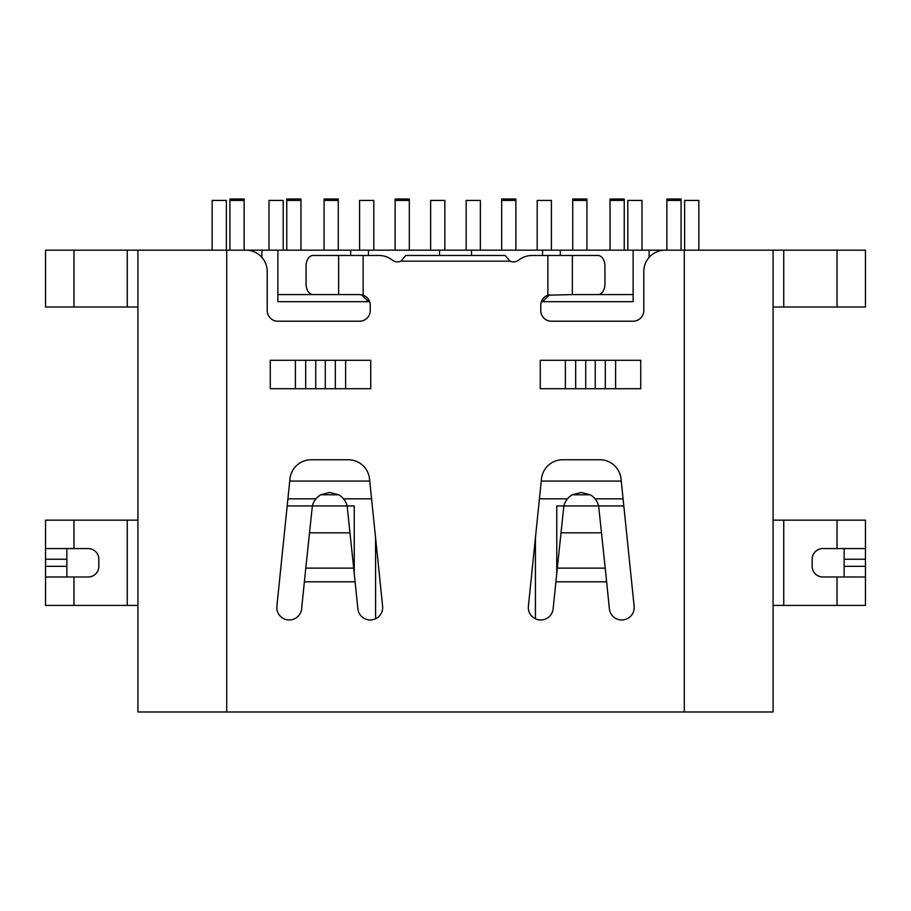 <?xml version="1.0" encoding="UTF-8"?>
<svg xmlns="http://www.w3.org/2000/svg" width="911" height="911" viewBox="0 0 911 911"><rect width="100%" height="100%" fill="white"/><g stroke="black" fill="none" stroke-linecap="round" stroke-linejoin="round"><path stroke-width="1.37" d="M287.91 498.841L315.946 498.841M343.538 498.841L371.574 498.841M539.426 498.841L567.462 498.841M595.054 498.841L623.09 498.841M535.429 537.729L535.429 618.774M287.181 505.947L354.254 505.947L354.254 573.588M375.571 618.774L375.571 537.729M556.746 573.588L556.746 505.947L623.819 505.947M289.732 481.076L369.752 481.076M541.248 481.076L621.268 481.076M368.465 299.343L368.465 301.678L277.878 301.678L277.878 250.172L232.054 250.172M542.535 255.501L542.535 250.172L368.465 250.172L368.465 255.501M277.878 294.572L359.583 294.572L363.136 295.187A10.659 10.659 0 0 1 370.242 305.231L370.242 310.56A10.659 10.659 0 0 1 359.583 321.219L277.878 321.219A10.659 10.659 0 0 1 267.219 310.56L267.219 271.489A21.317 21.317 0 0 0 245.902 250.172L137.914 250.172L137.914 711.981L773.086 711.981L773.086 633.828M773.086 491.735L773.086 335.43M773.086 307.007L865.45 307.007L865.45 250.172L773.086 250.172L773.086 711.981M678.946 250.172L633.122 250.172L633.122 301.678L542.535 301.678L542.535 299.343M471.488 255.501L471.488 250.172M338.641 294.572L338.641 255.501L379.056 255.501A21.317 21.317 0 0 1 392.288 260.102A8.529 8.529 0 0 0 400.92 261.184L405.771 255.501L505.229 255.501L510.08 261.184A8.529 8.529 0 0 0 518.723 260.102A21.317 21.317 0 0 1 531.944 255.501L572.359 255.501L572.359 294.572L633.122 294.572M598.083 294.572A10.659 6.855 -90 0 0 604.938 283.913L604.938 266.16A10.659 6.855 -90 0 0 598.083 255.501L572.359 255.501M773.086 250.172L665.098 250.172A21.317 21.317 0 0 0 643.781 271.489L643.781 310.56A10.659 10.659 0 0 1 633.122 321.219L551.417 321.219A10.659 10.659 0 0 1 540.758 310.56L540.758 305.231A10.659 10.659 0 0 1 547.864 295.187L572.359 294.572M510.08 261.184L400.92 261.184M605.211 568.122L609.391 608.81A12.435 12.435 0 0 0 621.757 619.981A12.435 12.435 0 0 0 634.124 606.27L621.04 478.901A21.317 21.317 0 0 0 599.837 459.759L562.679 459.759A21.317 21.317 0 0 0 541.476 478.901L528.391 606.27A12.435 12.435 0 0 0 540.758 619.981A12.435 12.435 0 0 0 553.125 608.81L557.304 568.122L605.211 568.122L598.641 505.947A17.764 17.764 0 0 0 590.203 494.775L572.313 494.775L581.104 492.441L590.203 494.775M540.257 360.3L640.729 360.3L640.729 388.712L540.257 388.712L540.257 360.3M270.271 360.3L370.743 360.3L370.743 388.712L270.271 388.712L270.271 360.3M353.696 568.122L357.875 608.81A12.435 12.435 0 0 0 370.242 619.981A12.435 12.435 0 0 0 382.609 606.27L369.524 478.901A21.317 21.317 0 0 0 348.321 459.759L311.163 459.759A21.317 21.317 0 0 0 289.96 478.901L276.876 606.27A12.435 12.435 0 0 0 289.243 619.981A12.435 12.435 0 0 0 301.609 608.81L305.789 568.122L353.696 568.122L347.137 505.947A17.764 17.764 0 0 0 338.687 494.775L320.797 494.775L329.6 492.441L338.687 494.775M865.45 292.795L865.45 307.007M865.45 250.172L865.45 264.384M633.122 250.172L542.535 250.172M368.465 250.172L277.878 250.172M649.11 250.172L649.11 257.392M542.535 301.678L549.458 294.754M560.299 255.501L560.299 250.172M439.512 250.172L439.512 255.501M368.465 301.678L361.542 294.754M350.701 250.172L350.701 255.501M312.917 294.572A10.659 6.855 90 0 1 306.062 283.913L306.062 266.16A10.659 6.855 90 0 1 312.917 255.501L323.804 255.501M338.641 255.501L312.917 255.501M137.914 250.172L45.55 250.172L45.55 307.007L137.914 307.007M137.914 520.158L73.973 520.158L73.973 548.57L45.55 548.57L45.55 605.416L137.914 605.416M73.973 520.158L45.55 520.158L45.55 548.57M73.973 548.57L88.185 548.57A10.659 10.659 0 0 1 98.832 559.229L98.832 566.335A10.659 10.659 0 0 1 88.185 576.993L45.55 576.993M45.55 534.358L45.55 520.158M45.55 605.416L45.55 591.205M66.867 576.993L66.867 548.57M261.89 250.172L261.89 257.392M244.125 250.172L244.125 200.431L229.925 200.431L229.925 250.172M244.125 200.431L244.125 199.019L229.925 199.019L229.925 200.431M624.24 250.172L624.24 200.431L610.028 200.431L610.028 250.172M624.24 200.431L624.24 199.019L610.028 199.019L610.028 200.431M698.839 250.172L698.839 200.431L684.628 200.431L684.628 250.172M226.372 250.172L226.372 200.431L212.161 200.431L212.161 250.172M515.888 250.172L515.888 200.431L501.676 200.431L501.676 250.172M515.888 200.431L515.888 199.019L501.676 199.019L501.676 200.431M681.075 250.172L681.075 200.431L666.875 200.431L666.875 250.172M681.075 200.431L681.075 199.019L666.875 199.019L666.875 200.431M300.972 250.172L300.972 200.431L286.76 200.431L286.76 250.172M300.972 200.431L300.972 199.019L286.76 199.019L286.76 200.431M430.63 250.172L430.63 200.431L444.841 200.431L444.841 250.172M537.205 250.172L537.205 200.431L551.417 200.431L551.417 250.172M466.159 250.172L466.159 200.431L480.37 200.431L480.37 250.172M642.004 250.172L642.004 200.431L627.793 200.431L627.793 250.172M359.583 250.172L359.583 200.431L373.795 200.431L373.795 250.172M409.324 250.172L409.324 200.431L395.112 200.431L395.112 250.172M409.324 200.431L409.324 199.019L395.112 199.019L395.112 200.431M283.207 250.172L283.207 200.431L268.996 200.431L268.996 250.172M586.935 250.172L586.935 200.431L572.734 200.431L572.734 250.172M586.935 200.431L586.935 199.019L572.734 199.019L572.734 200.431M338.266 200.431L324.065 200.431L324.065 199.019L338.266 199.019L338.266 250.172M324.065 200.431L324.065 250.172M572.313 494.775A17.764 17.764 0 0 0 563.863 505.947L557.304 568.122M320.797 494.775A17.764 17.764 0 0 0 312.359 505.947L305.789 568.122M865.45 591.205L865.45 605.416L865.45 576.993L822.815 576.993A10.659 10.659 0 0 1 812.168 566.335L812.168 559.229A10.659 10.659 0 0 1 822.815 548.57L865.45 548.57L865.45 520.158L773.086 520.158M865.45 576.993L865.45 548.57M865.45 520.158L865.45 534.358M773.086 605.416L865.45 605.416M844.133 548.57L844.133 576.993M547.864 295.187L547.864 255.501M684.275 711.981L684.275 250.172M226.725 250.172L226.725 711.981M363.136 255.501L363.136 295.187M606.612 581.81L555.904 581.81M355.096 581.81L304.388 581.81M837.027 307.007L837.027 250.172M783.745 250.172L783.745 307.007M73.973 250.172L73.973 307.007M127.255 307.007L127.255 250.172M127.255 605.416L127.255 520.158M73.973 576.993L73.973 605.416M45.55 566.335L66.867 566.335M66.867 559.229L45.55 559.229M601.579 532.821L560.925 532.821M615.608 388.712L615.608 360.3M605.314 360.3L605.314 388.712M595.259 388.712L595.259 360.3M585.716 360.3L585.716 388.712M575.672 388.712L575.672 360.3M565.378 360.3L565.378 388.712M345.622 388.712L345.622 360.3M335.328 360.3L335.328 388.712M325.284 388.712L325.284 360.3M315.741 360.3L315.741 388.712M305.686 388.712L305.686 360.3M295.392 360.3L295.392 388.712M350.075 532.821L309.421 532.821M837.027 548.57L837.027 520.158M837.027 605.416L837.027 576.993M783.745 520.158L783.745 605.416M865.45 559.229L844.133 559.229M844.133 566.335L865.45 566.335"/></g></svg>
